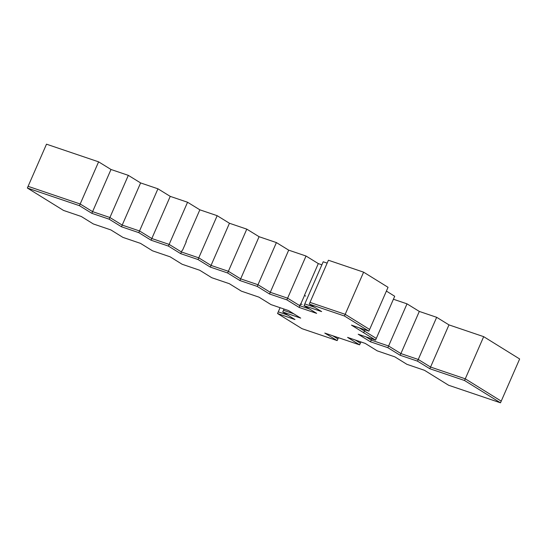 <?xml version="1.0" encoding="UTF-8"?>
<svg xmlns="http://www.w3.org/2000/svg" width="547" height="547" viewBox="0 0 547 547"><rect width="100%" height="100%" fill="white"/><g stroke="black" fill="none" stroke-linecap="round" stroke-linejoin="round"><path stroke-width="0.82" d="M393.409 299.236L407.009 303.845L419.31 311.428L436.67 317.308L448.971 324.891L483.685 336.658L519.65 358.976L501.23 401.129L465.271 378.818L430.557 367.044L418.25 359.468L400.896 353.581L388.589 345.998L371.235 340.118L365.916 336.843L371.235 340.118L370.497 341.807L358.196 334.224L375.55 340.104L351.461 325.13L368.89 331.147L344.46 316.009L309.26 304.077L321.65 311.592L304.05 305.629L316.645 313.363L299.154 307.435L286.867 299.865L269.541 293.992L257.254 286.423L239.921 280.549L227.641 272.98L210.308 267.1L198.021 259.531L180.695 253.658L168.408 246.088L151.075 240.215L138.794 232.646L121.461 226.766L109.174 219.197L91.848 213.323L79.452 205.686L27.35 188.024L63.52 210.431L81.264 216.475L93.298 223.935L110.877 229.925L122.911 237.377L140.497 243.367L152.524 250.82L170.11 256.81L182.144 264.263L199.723 270.259L211.757 277.712L229.343 283.702L241.371 291.154L258.957 297.144L270.991 304.597L288.57 310.587L300.713 318.115L282.751 311.975L294.97 319.544L277.541 313.527L301.971 328.665L337.171 340.596L324.781 333.082L359.618 344.856L347.571 337.39L365.184 343.386L377.232 350.853L394.845 356.856L406.893 364.316L424.506 370.319L448.602 385.245L500.498 402.818L464.533 380.5L429.819 368.733L417.518 361.15L400.158 355.27L387.857 347.687L370.497 341.807M483.685 336.658L465.271 378.818L430.557 367.044L418.25 359.468L400.896 353.581L388.589 345.998L371.235 340.118L371.796 338.832L371.235 340.118M448.971 324.891L429.819 368.733M436.67 317.308L417.518 361.15M419.31 311.428L400.158 355.27M407.009 303.845L387.857 347.687M98.604 161.844L80.183 203.997L28.088 186.336L46.502 144.182L98.604 161.844L111 169.481L128.333 175.361L140.613 182.93L157.946 188.804L170.233 196.373L187.559 202.246L199.846 209.816L217.18 215.689L229.46 223.258L246.793 229.138L259.08 236.707L276.406 242.581L288.693 250.15L306.026 256.023L318.306 263.592L304.433 295.353L318.306 263.592L321.882 264.81M306.026 256.023L287.606 298.177L299.708 305.636L300.447 303.947L299.893 305.752L287.606 298.177L270.273 292.303L257.993 284.734L240.659 278.861L228.373 271.291L211.046 265.418L198.759 257.849L181.426 251.969L169.146 244.4L151.813 238.526L139.526 230.957L122.2 225.084L109.913 217.515L92.587 211.641L80.183 203.997L28.088 186.336L27.35 188.024M363.611 272.167L345.198 314.32L369.628 329.458L388.049 287.305L363.611 272.167L328.419 260.235L309.26 304.077M327.154 263.128L323.202 261.787L304.05 305.629M386.394 291.079L394.708 296.269L376.288 338.422L359.27 327.824L364.411 331.01L363.68 332.699M300.447 303.947L299.893 305.752L309.609 309.041L299.893 305.752L299.154 307.435M314.429 307.209L304.788 303.941L314.429 307.209M368.89 331.147L369.628 329.458L345.198 314.32L309.999 302.388L345.198 314.32L344.46 316.009M364.952 329.786L364.411 331.01L376.288 338.422L375.55 340.104M199.846 209.816L185.953 241.617L199.846 209.816M182.165 250.287L181.426 251.969L182.165 250.287L181.426 251.969L169.146 244.4L168.408 246.088M217.18 215.689L198.021 259.531M229.46 223.258L210.308 267.1M246.793 229.138L227.641 272.98M259.08 236.707L239.921 280.549M276.406 242.581L257.254 286.423M288.693 250.15L269.541 293.992M187.559 202.246L169.146 244.4L151.813 238.526L151.075 240.215M170.233 196.373L151.813 238.526L139.526 230.957L138.794 232.646M157.946 188.804L139.526 230.957L122.2 225.084L121.461 226.766M140.613 182.93L122.2 225.084L109.913 217.515L109.174 219.197M128.333 175.361L109.913 217.515L92.587 211.641L80.183 203.997L79.452 205.686M111 169.481L91.848 213.323M284.037 309.041L283.49 310.293L293.739 313.793L283.49 310.293L282.751 311.975M280.085 307.701L278.273 311.845L287.9 315.168L278.273 311.845L277.541 313.527M338.429 337.704L337.902 338.914L332.74 335.776L337.902 338.914L337.171 340.596M360.897 341.93L360.357 343.167L355.256 340.008L360.357 343.167L359.618 344.856M286.867 299.865L287.606 298.177L270.273 292.303L257.993 284.734L240.659 278.861L228.373 271.291L211.046 265.418L198.759 257.849L181.426 251.969L180.695 253.658M500.498 402.818L501.23 401.129L465.271 378.818L464.533 380.5M151.813 238.526L152.551 236.844M270.273 292.303L271.011 290.621M240.659 278.861L241.398 277.172M211.046 265.418L211.785 263.729M92.587 211.641L93.318 209.952M122.2 225.084L122.938 223.395M182.589 250.157L186.274 241.726M302.019 304.535L300.857 303.817L304.542 295.387L305.705 296.105M299.893 305.752L300.631 304.064"/></g></svg>
